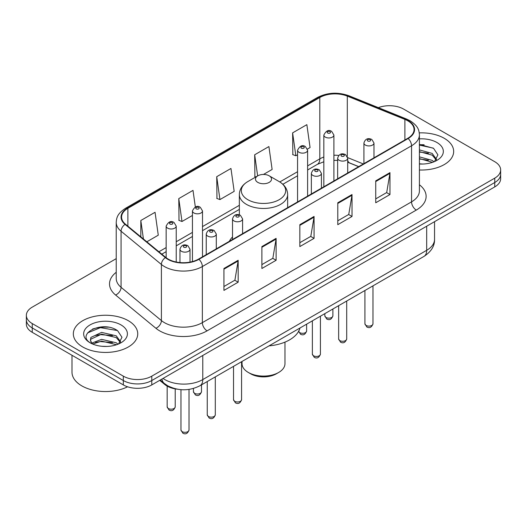 <?xml version="1.0" encoding="UTF-8"?>
<svg xmlns="http://www.w3.org/2000/svg" width="527" height="527" viewBox="0 0 527 527"><rect width="100%" height="100%" fill="white"/><g stroke="black" fill="none" stroke-linecap="round" stroke-linejoin="round"><path stroke-width="0.79" d="M232.519 236.946A35.553 20.527 0 0 0 229.337 241.326M358.65 166.67L348.307 162.481A26.837 15.494 0 0 0 347.701 162.25M177.21 389.176A20.125 11.62 180 0 1 164.72 384.453L159.721 380.336M108.219 327.188A26.837 15.494 0 0 0 92.515 329.059M424.149 144.787A26.837 15.494 0 0 0 419.413 144.754M116.223 258.652L32.246 307.136A20.125 11.62 0 0 0 26.35 315.35L26.35 324.118A20.125 11.62 0 0 0 32.246 332.333L123.325 384.914A20.125 11.62 0 0 0 151.789 384.914L494.754 186.907A20.125 11.62 0 0 0 500.65 178.686L500.65 174.305A20.125 11.62 0 0 1 494.754 182.52A20.125 11.62 0 0 0 500.65 174.305L500.65 169.925A20.125 11.62 0 0 0 494.754 161.71L403.675 109.122A20.125 11.62 0 0 0 378.36 107.64M26.35 315.35A20.125 11.62 0 0 0 32.246 323.565L123.325 376.153A20.125 11.62 0 0 0 151.789 376.153L151.789 380.534L494.754 182.52L151.789 380.534A20.125 11.62 0 0 1 123.325 380.534A20.125 11.62 0 0 0 151.789 380.534L151.789 384.914M32.246 323.565L32.246 327.952L123.325 380.534L32.246 327.952A20.125 11.62 0 0 1 26.35 319.731A20.125 11.62 0 0 0 32.246 327.952L32.246 332.333M444.235 138.291A32.2 18.59 0 0 0 419.275 132.89A32.2 18.59 0 0 1 444.235 138.291A32.2 18.59 0 0 1 453.668 151.44A32.2 18.59 0 0 0 444.235 138.291M128.305 320.693A32.2 18.59 0 0 0 93.213 316.661A32.2 18.59 0 0 0 73.332 333.835A32.2 18.59 0 0 0 82.765 346.983A32.2 18.59 0 0 0 117.857 351.015A32.2 18.59 0 0 0 137.738 333.835A32.2 18.59 0 0 0 128.305 320.693A32.2 18.59 0 0 0 93.213 316.661A32.2 18.59 0 0 0 73.332 333.835A32.2 18.59 0 0 0 82.765 346.983A32.2 18.59 0 0 0 117.857 351.015A32.2 18.59 0 0 0 137.738 333.835A32.2 18.59 0 0 0 128.305 320.693M407.753 120.788A21.469 12.391 180 0 1 414.044 129.556A21.469 12.391 180 0 1 407.753 138.318L198.56 259.093A21.469 12.391 180 0 1 165.794 257.44L125.472 224.192A21.469 12.391 180 0 1 121.585 217.084A21.469 12.391 180 0 1 127.877 208.323L319.81 97.508A21.469 12.391 180 0 1 347.3 96.118L404.888 119.398A21.469 12.391 180 0 1 407.753 120.788M408.135 120.571A22.002 12.707 0 0 0 405.197 119.148L347.609 95.868A22.002 12.707 0 0 0 319.428 97.291L127.494 208.099A22.002 12.707 0 0 0 125.031 224.37L165.353 257.617A22.002 12.707 0 0 0 198.936 259.317L408.135 138.535A22.002 12.707 0 0 0 408.135 120.571M223.935 268.493L223.935 290.403L238.171 282.182L238.171 260.272L223.935 268.493M223.935 286.517L234.897 280.186L238.112 261.003A5.369 3.096 -120 0 0 238.171 260.272M234.805 280.239L238.171 282.182M261.886 246.583L261.886 268.493L276.115 260.272L276.115 238.362L261.886 246.583M261.886 264.607L272.848 258.276L276.062 239.093A5.369 3.096 -120 0 0 276.115 238.362M272.749 258.329L276.115 260.272M375.738 180.853L375.738 202.763L389.967 194.542L389.967 172.632L375.738 180.853M375.738 198.877L386.699 192.546L389.908 173.363A5.369 3.096 -120 0 0 389.967 172.632M386.601 192.599L389.967 194.542M337.787 202.763L337.787 224.673L352.016 216.452L352.016 194.542L337.787 202.763M337.787 220.787L348.749 214.456L351.957 195.273A5.369 3.096 -120 0 0 352.016 194.542M348.65 214.509L352.016 216.452M299.837 224.673L299.837 246.583L314.066 238.362L314.066 216.452L299.837 224.673M299.837 242.697L310.798 236.366L314.013 217.183A5.369 3.096 -120 0 0 314.066 216.452M310.699 236.419L314.066 238.362M419.413 169.99A32.2 18.59 0 0 0 453.668 151.44A32.2 18.59 0 0 1 419.413 169.99M151.789 376.153L494.754 178.139A20.125 11.62 0 0 0 500.65 169.925M146.822 241.794L158.271 235.187L155.057 212.289L140.828 220.51L140.828 236.854M263.467 174.45L272.123 169.457L268.908 146.559L254.679 154.78L254.903 176.558M307.439 149.062L310.067 147.547L306.859 124.649L292.623 132.87L292.854 154.648M195.339 206.986L193.007 190.379L178.778 198.6L179.009 220.378M216.729 176.69L219.937 199.581L234.172 191.367L230.958 168.469L216.729 176.69L216.959 198.468M219.937 199.581L216.729 198.383M255.885 176.92L254.679 176.473M254.679 154.78L257.644 175.906M292.623 132.87L295.838 155.761L297.557 154.767M295.838 155.761L292.623 154.563M178.778 198.6L181.993 221.492L192.434 215.457M181.993 221.492L178.778 220.293M140.828 220.51L143.423 238.994M419.413 163.825L422.911 164.035M419.413 156.868L432.186 160.379L433.965 161.802M419.413 158.607L432.509 162.336M419.413 149.912L432.186 153.423L436.547 159.437M419.413 151.651L432.186 155.162L436.204 159.892M419.413 164.009A21.877 12.628 0 0 0 436.936 160.366A21.877 12.628 0 0 0 436.936 142.507A21.877 12.628 0 0 0 419.413 138.864M434.479 161.585L437.904 154.859L433.569 148.324L419.413 144.411M419.413 145.09L433.273 148.127M419.413 152.046L428.431 153.245M419.413 159.002L428.431 160.201M242.031 361.45L242.031 363.689A21.469 12.391 0 0 0 248.322 372.457L250.694 373.827A18.116 10.454 0 0 0 276.306 373.827L278.678 372.457A21.469 12.391 0 0 0 284.969 363.689L284.969 342.128M250.694 373.827L248.322 372.457A21.469 12.391 0 0 0 278.678 372.457M257.808 182.382A8.05 4.651 0 0 0 269.192 182.382A8.05 4.651 0 0 0 269.192 175.814L279.185 181.584A22.187 12.806 0 0 0 279.185 181.584A22.187 12.806 0 0 1 279.185 199.693A22.187 12.806 0 0 1 247.815 199.693A22.187 12.806 0 0 1 247.809 181.584C242.348 184.825 239.528 189.14 239.35 194.516A24.15 13.946 0 0 0 246.425 204.371A24.15 13.946 0 0 0 272.742 207.394A24.15 13.946 0 0 0 287.65 194.516C287.472 189.14 284.652 184.825 279.191 181.584L269.192 175.814A8.05 4.651 0 0 0 257.808 175.814A8.05 4.651 0 0 0 257.808 182.382M269.033 345.864A36.897 21.304 0 0 0 299.982 327.998M71.995 355.277L71.995 372.181A33.544 19.367 0 0 0 81.817 385.876A33.544 19.367 0 0 0 127.56 386.785M101.869 346.285L106.981 346.437M91.843 343.077L101.612 339.355L116.256 342.781L118.035 344.203M92.739 344.019L101.612 341.094L116.579 344.737M91.994 343.756L90.427 340.08A15.164 8.755 0 0 0 92.877 344.138M90.427 340.08L90.888 337.425L101.612 332.399L116.256 335.824L120.617 341.839M90.466 340.297L90.888 339.164L101.612 334.138L116.256 337.563L120.275 342.293M118.549 343.986L121.974 337.26L117.64 330.725C102.297 319.698 75.018 334.23 90.769 343.143L90.848 343.196M120.999 324.909A21.877 12.628 0 0 0 90.064 324.909A21.877 12.628 0 0 0 90.064 342.767A21.877 12.628 0 0 0 120.999 342.767A21.877 12.628 0 0 0 120.999 324.909M87.574 332.919L100.413 327.649L117.343 330.528M95.598 335.482L100.413 334.605L112.501 335.646M95.598 342.438L100.413 341.562L112.501 342.603M164.72 383.768L164.72 384.453M163.027 378.426A26.837 15.494 0 0 0 164.832 379.578A26.837 15.494 0 0 0 202.783 379.578L426.686 250.305A26.837 15.494 0 0 0 434.544 239.35C434.742 246.01 431.191 251.708 423.906 256.451L200.003 385.718A13.419 7.747 60 0 0 202.783 379.578L202.783 355.475M426.686 226.208L426.686 250.305A13.419 7.747 60 0 1 423.906 256.451M161.941 379.051A13.419 8.972 129.5 0 0 164.279 383.419L160.201 380.053M494.754 186.907L494.754 178.139M123.325 384.914L123.325 376.153M419.413 184.76A33.544 19.367 180 0 1 416.297 210.075L207.098 330.851A6.706 3.873 60 0 1 202.355 322.636L411.554 201.854A26.837 15.494 0 0 0 419.413 190.899L419.413 134.813A26.837 15.494 180 0 1 411.554 145.768A6.706 3.873 -120 0 0 408.135 138.535M207.098 330.851A33.544 19.367 180 0 1 159.661 330.851A33.544 19.367 180 0 1 155.9 328.268L115.578 295.021A33.544 19.367 180 0 1 116.223 272.294M164.404 322.636A26.837 15.494 0 0 0 202.355 322.636L202.355 266.543A26.837 15.494 180 0 1 161.4 264.475L121.072 231.228A26.837 15.494 180 0 1 116.223 222.341L116.223 278.434A26.837 15.494 0 0 0 121.072 287.32L161.4 320.568A26.837 15.494 0 0 0 164.404 322.636M419.413 134.813C418.978 130.202 418.55 126.368 410.164 120.788L406.633 119.076A6.706 3.142 112 0 0 405.197 119.148M406.633 119.076L349.045 95.795C337.932 91.863 327.386 92.429 317.406 97.508A6.706 3.873 60 0 1 319.428 97.291M127.494 208.099A6.706 3.873 -120 0 0 125.472 208.317C117.337 213.652 116.592 217.671 116.223 222.341M125.031 224.37A6.706 4.486 129.5 0 0 121.072 231.228L121.072 287.32A6.706 4.486 -50.5 0 1 115.578 295.021M349.045 95.795A6.706 3.142 112 0 0 347.609 95.868M165.353 257.617A6.706 4.486 129.5 0 0 161.4 264.475L161.4 320.568A6.706 4.486 -50.5 0 1 155.9 328.268M198.936 259.317A6.706 3.873 60 0 1 202.355 266.543L411.554 145.768L411.554 201.854A6.706 3.873 60 0 0 416.297 210.075M127.877 208.323L127.877 226.175M404.888 119.398L404.888 139.971M347.3 96.118L347.3 156.466M363.347 163.956L347.662 157.613M338.775 155.419A21.469 12.391 0 0 0 333.901 155.241M323.835 157.033A21.469 12.391 0 0 0 319.81 158.858L307.616 165.893M319.81 97.508L319.81 158.858A12.075 6.97 60 0 1 317.307 164.384L307.616 169.977M297.557 171.703L279.811 181.953M239.35 205.313L202.5 226.584M192.434 232.394L176.222 241.761M166.157 247.571L158.904 251.754M358.749 166.611L349.704 162.955A12.075 5.652 -68 0 1 347.701 160.445M299.837 225.365L314.013 217.183M337.787 203.455L351.957 195.273M375.738 181.545L389.908 173.363M261.886 247.275L276.062 239.093M223.935 269.185L238.112 261.003M372.978 323.789C371.654 327.405 369.592 328.466 366.799 326.964L364.928 323.789A4.025 2.325 0 0 0 366.107 325.429A4.025 2.325 0 0 0 370.494 325.936A4.025 2.325 0 0 0 372.978 323.789L372.978 285.851M365.395 145.083A5.033 2.905 180 0 1 363.92 143.028C365.204 138.897 367.839 137.705 371.818 139.438L373.986 143.028A5.033 2.905 180 0 1 370.876 145.709A5.033 2.905 180 0 1 365.395 145.083M370.138 139.602A1.68 0.968 0 0 0 367.767 139.602A1.68 0.968 0 0 0 367.767 140.972A1.68 0.968 0 0 0 370.138 140.972A1.68 0.968 0 0 0 370.138 139.602M346.7 338.96C345.369 342.583 343.314 343.644 340.521 342.142L338.65 338.96A4.025 2.325 0 0 0 339.829 340.607A4.025 2.325 0 0 0 344.21 341.107A4.025 2.325 0 0 0 346.7 338.96L346.7 301.022M339.111 160.254A5.033 2.905 180 0 1 337.642 158.199C338.927 154.075 341.555 152.876 345.534 154.609L347.701 158.199A5.033 2.905 180 0 1 344.599 160.887A5.033 2.905 180 0 1 339.111 160.254M343.861 154.78A1.68 0.968 0 0 0 341.489 154.78A1.68 0.968 0 0 0 341.489 156.15A1.68 0.968 0 0 0 343.861 156.15A1.68 0.968 0 0 0 343.861 154.78M320.416 354.131C319.092 357.754 317.03 358.815 314.244 357.313L312.366 354.131A4.025 2.325 0 0 0 313.545 355.778A4.025 2.325 0 0 0 317.933 356.278A4.025 2.325 0 0 0 320.416 354.131L320.416 316.193M312.834 175.425A5.033 2.905 180 0 1 311.358 173.376C312.649 169.246 315.278 168.047 319.257 169.786L321.424 173.376A5.033 2.905 180 0 1 318.315 176.058A5.033 2.905 180 0 1 312.834 175.425M317.577 169.951A1.68 0.968 0 0 0 315.205 169.951A1.68 0.968 0 0 0 315.205 171.321A1.68 0.968 0 0 0 317.577 171.321A1.68 0.968 0 0 0 317.577 169.951M241.577 399.65C240.253 403.274 238.191 404.334 235.398 402.832L233.527 399.65A4.025 2.325 0 0 0 234.706 401.297A4.025 2.325 0 0 0 239.093 401.798A4.025 2.325 0 0 0 241.577 399.65L241.577 361.713M233.995 220.945A5.033 2.905 180 0 1 232.519 218.889C233.804 214.766 236.439 213.567 240.417 215.299L242.585 218.889A5.033 2.905 180 0 1 239.475 221.577A5.033 2.905 180 0 1 233.995 220.945M238.738 215.471A1.68 0.968 0 0 0 236.366 215.471A1.68 0.968 0 0 0 236.366 216.841A1.68 0.968 0 0 0 238.738 216.841A1.68 0.968 0 0 0 238.738 215.471M215.299 414.821C213.969 418.445 211.913 419.505 209.12 418.003L207.249 414.821A4.025 2.325 0 0 0 208.428 416.468A4.025 2.325 0 0 0 212.809 416.969A4.025 2.325 0 0 0 215.299 414.821L215.299 376.884M207.717 236.116A5.033 2.905 180 0 1 206.241 234.067C207.526 229.937 210.161 228.738 214.133 230.477L216.301 234.067A5.033 2.905 180 0 1 213.198 236.748A5.033 2.905 180 0 1 207.717 236.116M212.46 230.642A1.68 0.968 0 0 0 210.089 230.642A1.68 0.968 0 0 0 210.089 232.012A1.68 0.968 0 0 0 212.46 232.012A1.68 0.968 0 0 0 212.46 230.642M189.015 429.999C187.691 433.616 185.636 434.676 182.843 433.174L180.965 429.999A4.025 2.325 0 0 0 182.144 431.639A4.025 2.325 0 0 0 186.532 432.147A4.025 2.325 0 0 0 189.015 429.999L189.015 389.407M181.433 251.293A5.033 2.905 180 0 1 179.957 249.238C181.248 245.108 183.877 243.915 187.856 245.648L190.023 249.238A5.033 2.905 180 0 1 186.92 251.919A5.033 2.905 180 0 1 181.433 251.293M186.176 245.813A1.68 0.968 0 0 0 183.804 245.813A1.68 0.968 0 0 0 183.804 247.183A1.68 0.968 0 0 0 186.176 247.183A1.68 0.968 0 0 0 186.176 245.813M326.022 317.465A4.025 2.325 0 0 0 330.409 317.965A4.025 2.325 0 0 0 332.893 315.818C331.569 319.441 329.507 320.495 326.714 319L324.843 315.818A4.025 2.325 0 0 0 326.022 317.465M333.901 180.959L333.901 135.057A5.033 2.905 180 0 1 330.791 137.745A5.033 2.905 180 0 1 325.311 137.112A5.033 2.905 180 0 1 323.835 135.057L323.835 186.769M327.682 133.002A1.68 0.968 0 0 0 330.054 133.002A1.68 0.968 0 0 0 330.054 131.638A1.68 0.968 0 0 0 327.682 131.638A1.68 0.968 0 0 0 327.682 133.002M298.611 331.351A4.025 2.325 0 0 0 299.744 332.636A4.025 2.325 0 0 0 304.132 333.136A4.025 2.325 0 0 0 306.615 330.989C305.285 334.612 303.229 335.673 300.436 334.171L298.565 330.989M307.616 196.13L307.616 150.228A5.033 2.905 180 0 1 304.514 152.916A5.033 2.905 180 0 1 299.033 152.283A5.033 2.905 180 0 1 297.557 150.228L297.557 201.94M301.404 148.179A1.68 0.968 0 0 0 303.776 148.179A1.68 0.968 0 0 0 303.776 146.809A1.68 0.968 0 0 0 301.404 146.809A1.68 0.968 0 0 0 301.404 148.179M194.621 393.326A4.025 2.325 0 0 0 199.008 393.827A4.025 2.325 0 0 0 201.492 391.68C200.168 395.303 198.106 396.363 195.319 394.861L193.442 391.68A4.025 2.325 0 0 0 194.621 393.326M202.5 256.82L202.5 210.919A5.033 2.905 180 0 1 199.39 213.606A5.033 2.905 180 0 1 193.91 212.974A5.033 2.905 180 0 1 192.434 210.919L192.434 261.57M196.281 208.87A1.68 0.968 0 0 0 198.653 208.87A1.68 0.968 0 0 0 198.653 207.5A1.68 0.968 0 0 0 196.281 207.5A1.68 0.968 0 0 0 196.281 208.87M168.344 408.497A4.025 2.325 0 0 0 172.731 409.005A4.025 2.325 0 0 0 175.214 406.857C173.89 410.474 171.828 411.534 169.035 410.032L167.164 406.857A4.025 2.325 0 0 0 168.344 408.497M176.222 262.018L176.222 226.096A5.033 2.905 180 0 1 173.113 228.777A5.033 2.905 180 0 1 167.632 228.151A5.033 2.905 180 0 1 166.157 226.096L166.157 257.729M170.004 224.041A1.68 0.968 0 0 0 172.375 224.041A1.68 0.968 0 0 0 172.375 222.671A1.68 0.968 0 0 0 170.004 222.671A1.68 0.968 0 0 0 170.004 224.041M200.003 385.718C189.206 391.139 178.409 391.139 167.612 385.718L164.279 383.419M434.544 239.35L434.544 221.669M317.406 97.508L125.472 208.317M349.704 162.955L347.701 162.23M337.642 160.406L333.901 160.346M323.835 161.763L317.307 164.384M297.557 175.787L282.867 184.272M239.35 209.397L202.5 230.668M192.434 236.478L176.222 245.845M166.157 251.656L161.815 254.159M287.65 207.658L287.65 194.516M239.35 214.838L239.35 194.516M257.808 175.814L247.809 181.584M364.928 323.789L364.928 290.496M363.92 163.627L363.92 143.028M373.986 157.817L373.986 143.028M338.65 338.96L338.65 305.673M337.642 178.798L337.642 158.199M347.701 172.988L347.701 158.199M312.366 354.131L312.366 320.844M311.358 193.969L311.358 173.376M321.424 188.159L321.424 173.376M233.527 399.65L233.527 366.364M232.519 239.489L232.519 218.889M242.585 233.678L242.585 218.889M207.249 414.821L207.249 381.535M206.241 254.66L206.241 234.067M216.301 248.849L216.301 234.067M180.965 429.999L180.965 389.67M179.957 262.571L179.957 249.238M190.023 262.117L190.023 249.238M332.893 315.818L332.893 308.993M333.901 135.057L331.733 131.467C328.815 129.359 326.18 130.558 323.835 135.057M324.843 315.818L324.843 313.644M306.615 330.989L306.615 324.164M307.616 150.228L305.449 146.644C302.531 144.536 299.903 145.729 297.557 150.228M201.492 391.68L201.492 384.855M202.5 210.919L200.332 207.335C197.414 205.227 194.779 206.419 192.434 210.919M193.442 391.68L193.442 388.465M175.214 406.857L175.214 388.886M176.222 226.096L174.048 222.506C171.13 220.398 168.502 221.597 166.157 226.096M167.164 406.857L167.164 386.113"/></g></svg>
